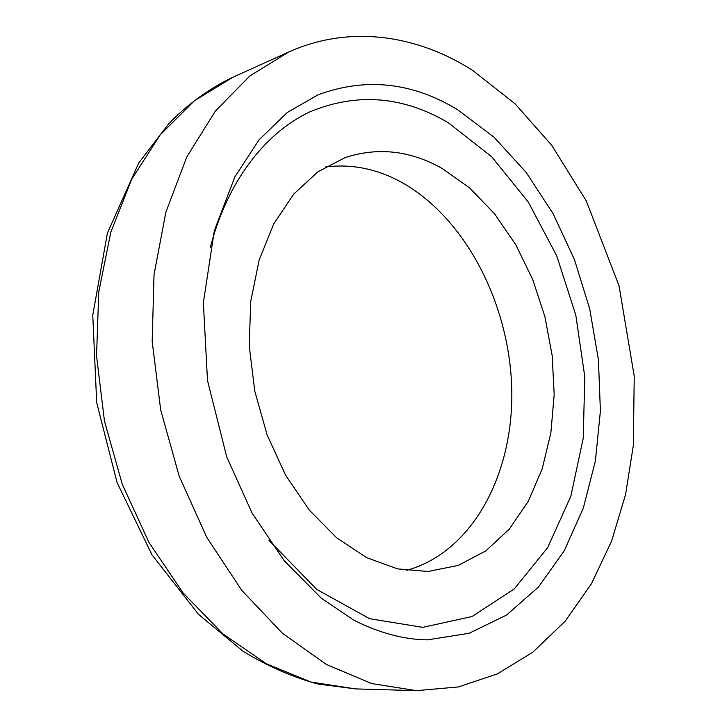 <?xml version="1.0" encoding="UTF-8"?>
<svg xmlns="http://www.w3.org/2000/svg" width="727" height="727" viewBox="0 0 727 727"><rect width="100%" height="100%" fill="white"/><g stroke="black" fill="none" stroke-linecap="round" stroke-linejoin="round"><path stroke-width="1.09" d="M442.125 168.437L469.833 188.111L494.614 213.892L515.743 244.681L532.646 279.332L544.896 316.654L552.156 355.485L554.192 394.616L550.875 432.819L542.197 468.833L528.247 501.385L509.291 529.174L485.79 550.902L458.401 565.361L428.049 571.495L397.578 568.877L366.699 557.673L336.783 537.907L309.284 510.09L285.629 475.249L267.109 434.9L254.75 390.99L249.216 345.698L250.751 301.332L259.148 260.057L273.806 223.798L293.781 194.027L317.953 171.781L345.061 157.623C377.876 146.89 410.228 150.498 442.125 168.437M325.269 167.01C351.196 163.702 376.386 168.664 400.822 181.895C465.18 217.3 509.327 303.204 511.717 388.027C514.18 472.704 473.186 552.284 406.166 570.459M210.276 247.662C227.306 181.332 265.246 132.75 309.966 111.813C356.884 92.411 403.003 96.055 448.332 122.763L491.716 156.768L528.338 202.124L556.728 255.877L575.793 315.082L584.799 376.85L583.227 438.254L570.831 496.25L547.685 547.595L514.352 588.852L472.014 616.532L422.741 627.346L369.616 618.713L316.745 589.433L268.963 540.361M457.765 109.822L494.024 137.194L526.075 172.308L553.093 213.629L574.466 259.639L589.706 308.848L598.43 359.792L600.393 411L595.386 460.963L583.327 508.073L564.297 550.666L538.525 586.953L506.51 615.097L469.097 633.29L427.512 639.86C403.558 639.551 378.803 632.881 353.24 619.849L321.216 598.094L284.366 560.917L252.115 513.135L226.751 456.992L207.486 380.457L203.369 302.705L214.329 230.659L234.894 176.825L259.039 139.82L287.319 112.458L318.208 94.746C365.926 77.207 412.445 82.233 457.765 109.822M416.571 690.65L371.724 683.562L326.359 664.451L282.349 633.199L241.782 590.369L206.75 537.326L179.196 476.221L160.676 409.846L152.179 341.463L154.042 274.461L165.92 212.011L186.839 156.859L215.392 111.049L249.888 75.926L288.528 52.099C349.996 24.318 417.798 35.196 472.677 70.437L514.898 103.643L551.666 145.209L586.307 200.952L619.031 285.802L634.235 376.213L633.335 445.487L625.556 494.578L611.616 541.042L591.478 583.708L565.124 621.276L532.691 652.301L497.159 673.993L458.373 686.942L416.571 690.65L355.657 688.905L311.147 682.08L266.3 663.778L222.98 633.917L183.204 593.068L149.026 542.542L122.281 484.336L104.47 421.115L96.537 355.912L98.772 291.909L110.831 232.104L131.778 179.078L160.24 134.822L194.563 100.644L233.003 77.189L288.528 52.099M355.657 688.905L317.844 684.034C292.372 677.073 267.4 666.114 242.909 651.156L198.535 614.37L151.961 554.801L117.065 482.546L96.691 402.613L92.765 315.2L107.378 233.176L138.748 162.93L169.082 123.308C188.611 103.498 209.912 88.121 233.003 77.189"/></g></svg>
